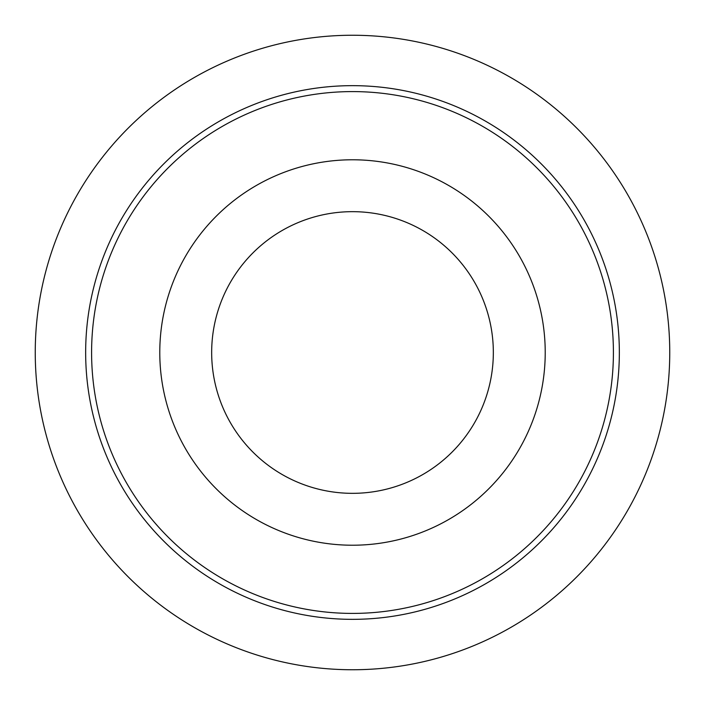<?xml version="1.0" encoding="UTF-8"?>
<svg xmlns="http://www.w3.org/2000/svg" width="705" height="705" viewBox="0 0 705 705"><rect width="100%" height="100%" fill="white"/><g stroke="black" fill="none" stroke-linecap="round" stroke-linejoin="round"><path stroke-width="1.06" d="M352.5 85.657A266.843 266.843 0 0 0 85.657 352.5A266.843 266.843 0 0 0 352.5 619.342A266.843 266.843 0 0 0 619.342 352.5A266.843 266.843 0 0 0 352.5 85.657M352.5 493.333A140.833 140.833 0 0 1 211.667 352.5A140.833 140.833 0 0 1 352.5 211.667A140.833 140.833 0 0 1 493.333 352.5A140.833 140.833 0 0 1 352.5 493.333M352.5 545.221A192.721 192.721 0 0 1 159.779 352.5A192.721 192.721 0 0 1 352.5 159.779A192.721 192.721 0 0 1 545.221 352.5A192.721 192.721 0 0 1 352.5 545.221M352.5 35.25A317.25 317.25 0 0 1 669.75 352.5A317.25 317.25 0 0 1 352.5 669.75A317.25 317.25 0 0 1 35.25 352.5A317.25 317.25 0 0 1 352.5 35.25M352.5 91.588A260.912 260.912 0 0 1 613.412 352.5A260.912 260.912 0 0 1 352.5 613.412A260.912 260.912 0 0 1 91.588 352.5A260.912 260.912 0 0 1 352.5 91.588"/></g></svg>

